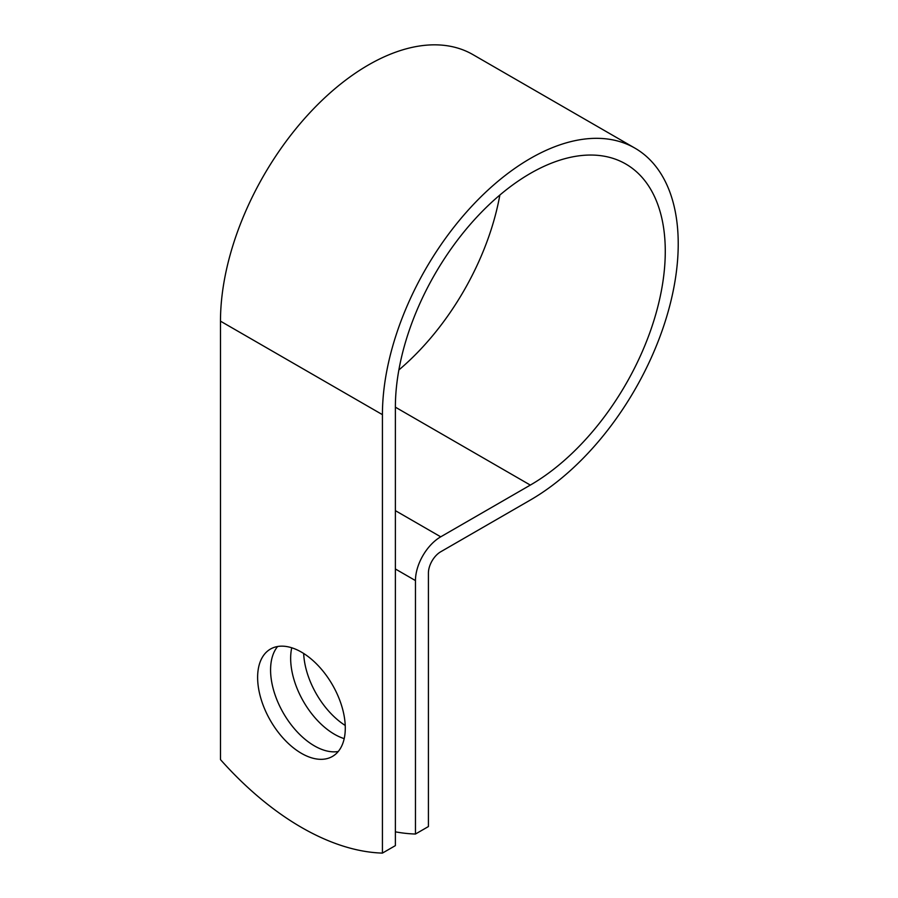 <?xml version="1.0" encoding="UTF-8"?>
<svg xmlns="http://www.w3.org/2000/svg" width="898" height="898" viewBox="0 0 898 898"><rect width="100%" height="100%" fill="white"/><g stroke="black" fill="none" stroke-linecap="round" stroke-linejoin="round"><path stroke-width="1.35" d="M301.459 652.128A61.984 35.785 -120 0 0 270.466 649.063A61.984 35.785 -120 0 0 260.959 698.734A61.984 35.785 -120 0 0 301.459 753.355A61.984 35.785 -120 0 0 332.451 756.43A61.984 35.785 -120 0 0 341.947 706.76A61.984 35.785 -120 0 0 301.459 652.128M277.628 646.504A61.984 35.785 -120 0 0 275.899 697.207A61.984 35.785 -120 0 0 314.412 745.879A61.984 35.785 -120 0 0 338.243 751.503M345.225 725.461A61.984 35.785 60 0 1 303.67 653.475M344.192 738.627A61.984 35.785 60 0 1 334.494 734.283A61.984 35.785 60 0 1 291.749 647.784M395.378 831.84A267.177 154.254 -120 0 0 415.46 834.029L415.46 580.579A35.729 20.632 -60 0 1 440.716 536.824L530.325 485.088A190.847 110.185 120 0 0 655.001 316.915A190.847 110.185 120 0 0 625.749 163.986A190.847 110.185 120 0 0 478.679 215.116A190.847 110.185 120 0 0 395.378 407.176L395.378 845.624L382.425 853.1A267.177 154.254 60 0 1 220.481 759.607L220.481 321.158A209.167 120.759 120 0 1 311.786 110.667A209.167 120.759 120 0 1 472.965 54.632L634.908 148.125A209.167 120.759 120 0 0 473.729 204.16A209.167 120.759 120 0 0 382.425 414.651L382.425 853.1M415.46 834.029L428.413 826.553L428.413 573.092A17.41 10.046 -60 0 1 440.716 551.776L530.325 500.051A209.167 120.759 120 0 0 666.967 315.726A209.167 120.759 120 0 0 634.908 148.125M398.858 369.976A190.847 110.185 120 0 0 499.849 195.057M415.46 580.579L395.378 568.984M382.425 414.651L220.481 321.158M530.325 485.088L395.378 407.176M440.716 536.824L395.378 510.648"/></g></svg>
